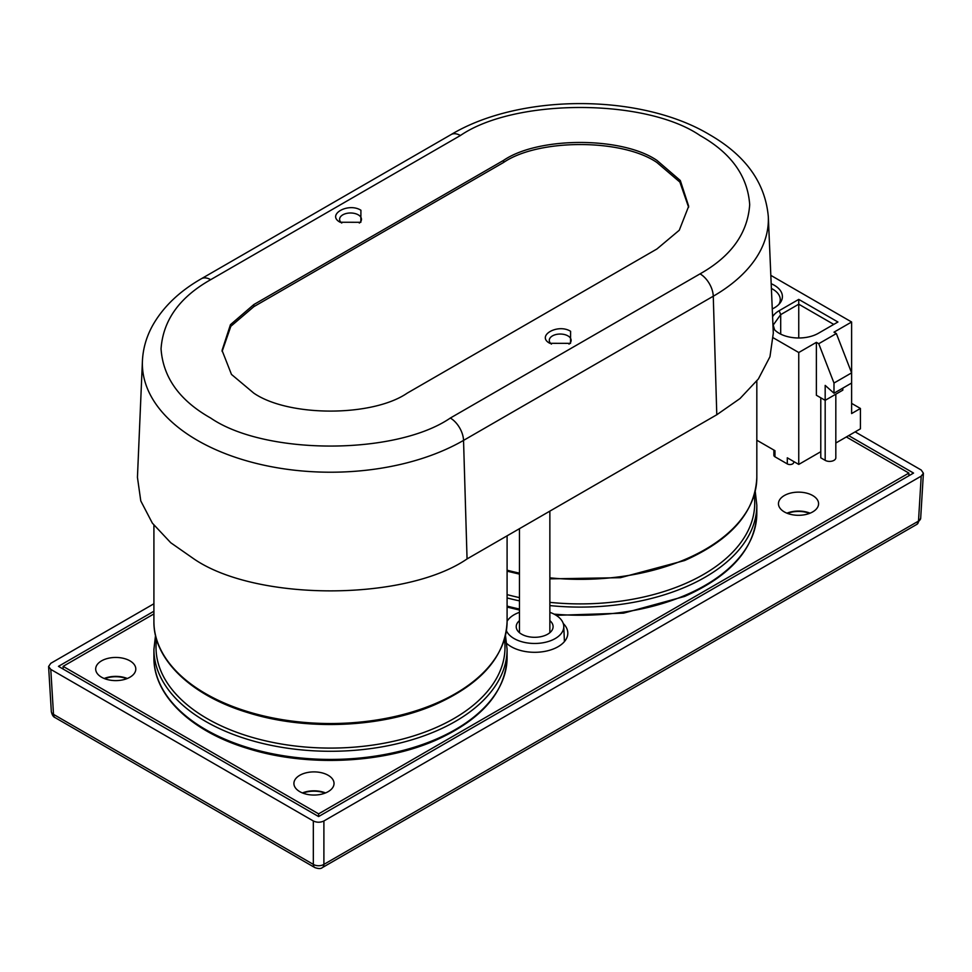 <?xml version="1.0" encoding="UTF-8"?>
<svg xmlns="http://www.w3.org/2000/svg" width="972" height="972" viewBox="0 0 972 972"><rect width="100%" height="100%" fill="white"/><g stroke="black" fill="none" stroke-linecap="round" stroke-linejoin="round"><path stroke-width="1.46" d="M450.328 418.045L700.059 273.861C731.138 256.353 747.687 233.292 749.691 204.691C747.687 176.078 731.138 153.017 700.059 135.509C645.687 98.148 514.796 98.148 460.412 135.509L210.681 279.681C179.601 297.201 163.053 320.262 161.048 348.863C163.053 377.476 179.601 400.525 210.681 418.045C265.052 455.394 395.944 455.406 450.328 418.045A18.687 10.789 60 0 1 463.535 440.401A188.131 108.621 180 0 1 197.474 440.401A188.131 108.621 180 0 1 142.422 360.916L137.441 477.349L140.782 500.92L152.361 523.143L170.744 542.74L193.95 558.936C255.928 601.51 405.093 601.51 467.058 558.936L463.535 440.401L713.266 296.217L716.789 414.752L467.058 558.936M549.86 620.634A18.444 10.643 180 0 1 553.092 626.393A18.444 10.643 180 0 1 541.926 636.441A18.444 10.643 180 0 1 521.624 634.194A18.444 10.643 180 0 1 516.229 626.393A18.444 10.643 180 0 1 519.461 620.634M519.461 612.324A29.111 16.803 0 0 0 514.079 614.778A29.111 16.803 0 0 0 507.092 621.266M506.4 630.694A29.111 16.803 0 0 0 526.86 642.857A29.111 16.803 0 0 0 555.243 638.543A29.111 16.803 0 0 0 563.76 626.247A29.111 16.803 0 0 0 549.86 612.324M104.733 678.711A19.44 11.227 180 0 1 126.761 678.711M302.948 793.152A19.44 11.227 180 0 1 324.988 793.152M787.502 513.398A19.44 11.227 180 0 1 809.542 513.398M771.379 288.453A25.539 14.75 180 0 1 780.249 299.619A25.539 14.75 180 0 1 778.888 304.37M771.173 283.715A27.702 15.989 180 0 1 779.994 303.094A27.702 15.989 180 0 1 774.295 307.881A27.702 15.989 180 0 1 772.254 308.938M506.813 643.549A33.145 19.136 0 0 0 511.223 646.696A33.145 19.136 0 0 0 547.345 650.851A33.145 19.136 0 0 0 567.806 633.173A33.145 19.136 0 0 0 563.25 623.489M328.159 775.279A20.06 11.579 0 0 0 306.289 772.776A20.06 11.579 0 0 0 293.909 783.468A20.06 11.579 0 0 0 299.789 791.658A20.06 11.579 0 0 0 321.647 794.173A20.06 11.579 0 0 0 334.028 783.468A20.06 11.579 0 0 0 328.159 775.279M325.535 792.933A20.06 11.579 0 0 0 302.401 792.933M129.932 660.839A20.06 11.579 0 0 0 108.074 658.336A20.06 11.579 0 0 0 95.681 669.028A20.06 11.579 0 0 0 101.562 677.217A20.06 11.579 0 0 0 123.42 679.732A20.06 11.579 0 0 0 135.801 669.028A20.06 11.579 0 0 0 129.932 660.839M127.32 678.492A20.06 11.579 0 0 0 104.174 678.492M812.701 495.538A20.06 11.579 0 0 0 790.844 493.023A20.06 11.579 0 0 0 778.463 503.727A20.06 11.579 0 0 0 784.331 511.916A20.06 11.579 0 0 0 806.189 514.419A20.06 11.579 0 0 0 818.582 503.727A20.06 11.579 0 0 0 812.701 495.538M810.089 513.18A20.06 11.579 0 0 0 786.943 513.18M341.743 223.05A10.935 6.306 180 0 1 339.605 219.344A10.935 6.306 180 0 1 346.311 213.476A10.935 6.306 180 0 1 358.255 214.836A10.935 6.306 180 0 1 361.463 219.344A10.935 6.306 180 0 1 359.312 223.05M551.428 344.112A10.935 6.306 180 0 1 549.277 340.394A10.935 6.306 180 0 1 552.473 335.887A10.935 6.306 180 0 1 567.94 335.887A10.935 6.306 180 0 1 571.135 340.394A10.935 6.306 180 0 1 568.997 344.112M340.139 222.248C326.142 214.848 348.098 202.164 360.928 210.244L360.831 222.296L340.139 222.248M549.812 343.31C535.815 335.899 557.782 323.214 570.6 331.306L570.515 343.359L549.812 343.31M407.207 393.15C372.398 417.061 288.611 417.073 253.801 393.15L231.458 374.402L222.053 350.418L230.437 324.684L253.801 304.576L503.532 160.392C538.342 136.481 622.129 136.481 656.938 160.392L680.303 180.5L688.686 206.234L679.282 230.23L656.938 248.978L407.207 393.15M253.801 304.576L253.862 306.654L503.593 162.47L503.532 160.392M688.626 207.267L679.89 182.104L656.878 162.47C622.104 138.571 538.379 138.571 503.593 162.47M253.862 306.654L230.85 326.288L222.114 351.439M700.059 273.861A18.687 10.789 60 0 1 713.266 296.217A188.131 108.621 180 0 0 768.317 216.732L773.299 333.165L769.958 356.736L758.379 378.959L739.996 398.556L716.789 414.752M153.916 613.927L63.119 666.355L318.609 813.856L908.881 473.072L846.333 436.95M63.119 669.052L63.119 666.355M908.881 475.77L908.881 473.072M770.82 275.355L851.618 321.999L851.618 372.871L836.357 333.542L833.988 332.169L851.618 321.999M835.823 394.195L835.823 457.812A6.233 3.596 180 0 1 831.971 461.129A6.233 3.596 180 0 1 825.179 460.351L825.179 385.398L833.988 393.21L851.618 383.041L851.618 413.562L860.427 408.471L860.427 428.822L835.823 443.025M848.665 435.602L913.546 473.072L318.609 816.553L318.609 813.856M820.781 397.791L820.781 451.701L798.753 464.422L787.296 457.812L787.296 463.911L774.963 456.791A3.742 2.163 180 0 1 773.87 455.261L773.87 450.06M774.963 456.791L774.963 450.692L756.823 440.207M860.427 408.471L851.618 403.38M772.594 316.75A27.702 15.989 180 0 1 779.167 310.688L798.753 299.388L837.925 321.999L818.339 333.311A27.702 15.989 180 0 1 773.469 328.524A27.702 15.989 180 0 1 773.068 327.989M773.323 337.843L798.753 352.52L816.371 342.351L818.74 343.711L836.357 333.542M851.618 383.041L851.618 372.871L833.988 383.041L818.74 343.711M816.371 342.351L816.371 395.252L825.179 400.33L842.809 390.161L842.809 388.12M798.753 464.422L798.753 352.52M793.687 461.493L793.687 462.393A3.742 2.163 180 0 1 791.378 464.385A3.742 2.163 180 0 1 787.296 463.911M774.575 329.8L773.214 325.049L780.698 314.624L798.753 304.2L798.753 299.388M798.753 337.989L798.753 304.2L833.757 324.405M833.988 393.21L833.988 383.041M820.781 451.701L820.781 457.812L825.179 460.351M323.895 820.976L323.895 864.387A7.472 4.617 180 0 1 313.324 864.387L313.324 820.976C316.848 822.628 320.371 822.628 323.895 820.976L921.213 476.122L918.491 521.089A7.472 4.313 -176.5 0 0 920.678 518.283L916.948 524.309A7.472 4.313 -120 0 0 918.491 521.089L323.895 864.387A7.472 4.313 60 0 1 322.352 867.595C320.979 868.847 318.476 868.847 314.867 867.595A7.472 4.313 -60 0 1 313.324 864.387L53.509 714.371A7.472 4.313 120 0 0 55.052 717.591C53.314 716.959 52.075 714.942 51.322 711.565L48.6 666.5L50.787 669.404L53.509 714.371A7.472 4.313 176.5 0 1 51.322 711.565M48.6 666.5L50.787 663.305L153.916 603.758M313.324 820.976L50.787 669.404M855.141 431.872L921.213 470.023L923.4 473.218L921.213 476.122M318.609 816.553L58.454 666.355L153.916 611.23M156.565 639.406A174.486 100.736 0 0 0 245.819 735.427A174.486 100.736 0 0 0 434.168 728.38A174.486 100.736 0 0 0 504.444 639.406M507.092 657.485C505.513 692.149 481.456 719.863 434.921 740.603C381.875 763.737 306.022 766.932 247.787 748.513C191.168 731.479 153.369 695.345 153.916 657.485A176.588 101.951 0 0 0 250.958 748.501A176.588 101.951 0 0 0 435.42 739.485A176.588 101.951 0 0 0 507.092 657.485L507.092 649.332A176.588 101.951 180 0 1 435.42 731.333A176.588 101.951 180 0 1 250.958 740.348A176.588 101.951 180 0 1 153.916 649.332L155.52 635.457M507.092 621.582C505.513 656.258 481.456 683.96 434.921 704.7C381.875 727.834 306.022 731.029 247.787 712.61C191.168 695.575 153.369 659.441 153.916 621.582A176.588 101.951 0 0 0 250.958 712.598A176.588 101.951 0 0 0 435.42 703.582A176.588 101.951 0 0 0 507.092 621.582L507.092 535.827M549.86 602.361A174.486 100.736 0 0 0 683.899 584.196A174.486 100.736 0 0 0 754.175 495.222M507.092 594.621A174.486 100.736 0 0 0 519.461 597.598M507.092 606.091A176.588 101.951 0 0 0 519.461 609.019M554.052 614.122A176.588 101.951 0 0 0 685.151 595.301A176.588 101.951 0 0 0 756.823 513.301L756.823 505.148A176.588 101.951 180 0 1 685.151 587.149A176.588 101.951 180 0 1 549.86 605.58M507.092 570.187A176.588 101.951 0 0 0 519.461 573.128M549.86 577.83A176.588 101.951 0 0 0 685.151 559.41A176.588 101.951 0 0 0 756.823 477.398L756.823 381.048M519.461 600.866A176.588 101.951 180 0 1 507.092 597.938M210.681 279.681A18.687 10.789 -120 0 0 201.338 278.757C179.298 291.393 163.029 307.031 152.531 325.681C146.383 336.883 143.018 348.62 142.422 360.916M768.317 216.732C765.304 182.809 745.67 155.423 709.402 134.586C640.487 93.263 519.984 93.263 451.069 134.586A18.687 10.789 60 0 1 460.412 135.509M779.167 310.688L780.698 314.624L780.698 334.125M153.916 649.332L153.916 657.485M153.916 525.232L153.916 621.582M507.092 649.332L505.489 635.457M549.86 511.126L549.86 632.687M756.823 513.301C755.244 547.977 731.187 575.679 684.653 596.419L623.574 613.15L556.154 615.337M519.461 610.027L507.092 607.075M756.823 477.398C755.244 512.074 731.187 539.776 684.653 560.516L620.476 577.684L549.86 578.862M519.461 574.124L507.092 571.172M756.823 505.148L755.22 491.273M451.069 134.586L201.338 278.757M519.461 528.683L519.461 632.687M314.867 867.595L55.052 717.591M916.948 524.309L322.352 867.595M920.678 518.283L923.4 473.218M563.76 626.247L564.416 641.593"/></g></svg>
